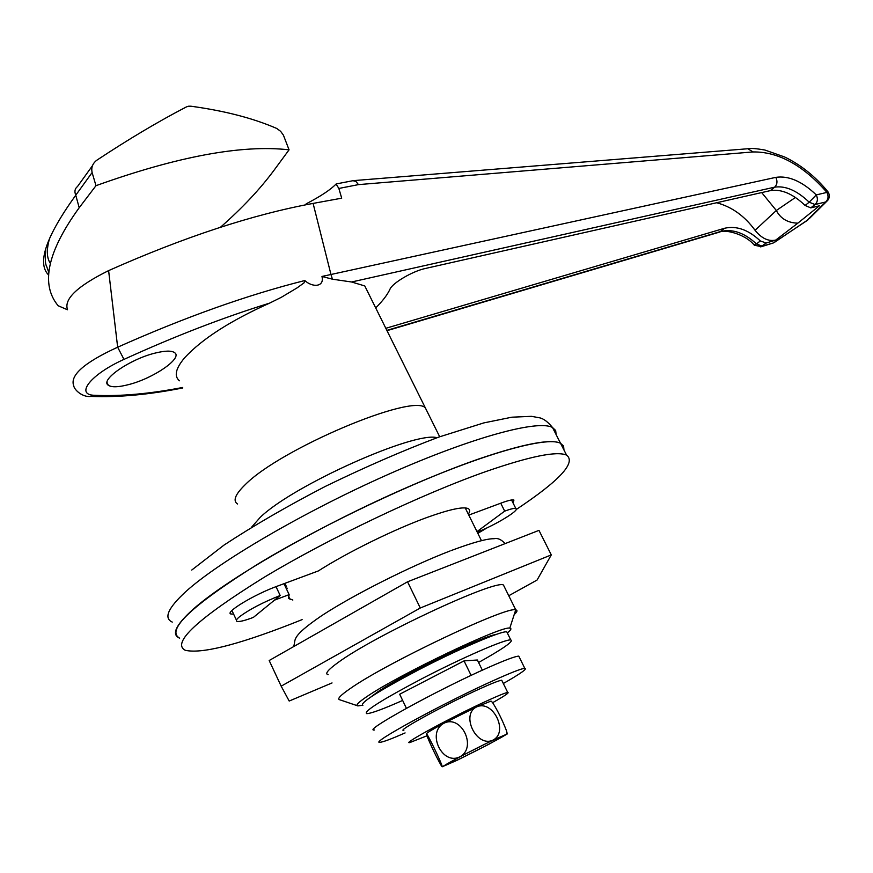 <?xml version="1.0" encoding="UTF-8"?>
<svg xmlns="http://www.w3.org/2000/svg" width="873" height="873" viewBox="0 0 873 873"><rect width="100%" height="100%" fill="white"/><g stroke="black" fill="none" stroke-linecap="round" stroke-linejoin="round"><path stroke-width="1.31" d="M128.713 384.578C153.473 378.347 182.893 358.105 174.687 352.703C171.61 350.488 165.073 350.63 155.056 353.107C129.957 359.141 99.708 380.082 108.285 385.222C111.602 387.47 118.412 387.263 128.713 384.578M386.859 330.376L720.596 231.498C732.545 228.682 744.44 232.775 756.28 243.796L754.152 244.997M179.434 380.792C173.88 376.154 175.615 368.482 184.65 357.766C201.925 339.04 230.243 320.828 269.604 303.127L281.237 297.355L297.104 287.872L304.066 282.852L304.786 280.539C312.763 287.861 324.625 286.922 321.962 276.457L332.417 279.185L351.579 281.99L364.783 285.94L367.849 292.106M439.697 436.762L425.347 407.877C412.853 393.046 279.753 449.104 244.898 484.995C235.121 494.555 232.676 500.884 237.554 503.983C232.676 500.884 235.121 494.555 244.898 484.995C279.753 449.104 412.853 393.046 425.347 407.877L364.783 285.94M387.001 330.671L719.745 232.032L724.514 228.279L385.822 328.303M375.696 307.918C382.592 301.098 387.339 294.878 389.947 289.269C392.283 283.103 412.623 271.121 425.369 268.48L770.455 190.598L774.657 187.16C777.221 184.607 777.636 181.398 775.911 177.514L775.824 177.361C788.603 175.473 802.091 181.322 816.266 194.908L826.938 192.398C802.996 165.15 778.356 151.662 753.05 151.935L358.465 184.618L355.933 181.453L352.878 180.678M269.604 303.127C223.182 317.51 174.644 336.269 123.977 359.392C90.585 374.364 74.576 395.033 94.775 395.305C120.376 396.462 149.643 393.854 182.588 387.481M123.977 359.392L117.659 347.203C184.88 317.226 247.255 295.009 304.786 280.539M321.962 276.457L330.965 274.493L313.101 203.409C252.504 214.583 184.345 236.976 108.612 270.608C77.381 286.115 63.685 299.144 67.527 309.708M94.775 395.305L90.137 396.375M305.081 204.937L306.358 203.747C320.762 196.229 330.66 189.659 336.072 184.028L338.855 188.448L341.703 198.182L313.101 203.409M724.514 228.279C736.474 225.529 748.412 229.752 760.307 240.937L766.21 243.021L760.667 246.895M774.777 242.148L806.947 220.487L825.683 201.979L815.033 204.533L810.788 207.883L805.092 205.45C792.946 193.85 781.4 188.895 770.455 190.598M805.092 205.45L809.184 202.198C797.016 190.565 785.514 185.556 774.657 187.16L351.579 281.99M182.817 387.95C148.977 394.672 118.422 397.488 91.141 396.418C82.88 397.619 74.445 390.209 73.736 385.844C69.654 375.379 84.299 362.502 117.659 347.203L108.612 270.608M810.788 207.883L819.398 205.799L797.835 223.172L775.737 240.075L766.21 243.021M775.737 240.075C768.426 241.635 761.529 238.373 755.058 230.286L776.326 210.491L761.692 192.573M716.635 202.743C731.814 206.825 744.625 216.002 755.058 230.286M797.835 223.172C787.762 222.877 780.593 218.643 776.326 210.491L795.456 197.44M809.184 202.198L816.266 194.908C818.077 198.782 817.674 201.99 815.033 204.533L809.184 202.198M827.899 191.711L826.938 192.398C828.739 196.25 828.324 199.437 825.683 201.979L826.633 201.488C829.732 198.52 830.147 195.268 827.899 191.7C815.295 176.422 800.868 164.844 784.62 156.976L764.835 150.014C756.52 148.585 751.107 148.148 748.598 148.683M827.866 200.244L809.129 218.752M807.645 220.182L773.227 243L762.216 246.164L756.465 243.982L760.307 240.937M482.343 670.191L477.367 659.999L464.043 660.894L471.114 675.396M406.414 708.309L399.67 694.231L464.043 660.894M188.503 106.222L186.386 106.921C158.57 121.358 128.811 139.058 97.11 160.021L95.866 160.97C92.374 164.102 91.119 167.965 92.112 172.559L95.986 185.676C177.634 156.398 241.996 144.46 289.061 149.829L283.419 135.173L280.637 131.332L276.796 128.484C253.279 118.248 224.623 110.816 190.849 106.2L188.503 106.222M289.061 149.829L274.177 170.071C259.968 189.245 242.05 208.309 220.422 227.286M95.986 185.676L79.203 207.73L75.755 195.203C45.734 236.965 36.721 263.591 48.713 275.082M67.527 309.795L58.164 305.746C40.3 284.402 47.317 251.73 79.203 207.73M50.318 263.362C46.575 257.731 46.367 249.263 49.717 237.958M507.322 632.936C511.043 629.935 511.873 628.342 509.788 628.167C502.695 625.144 399.016 674.534 367.195 696.381C358.323 702.329 355.224 705.504 357.875 705.908L362.142 705.329M357.155 705.657L339.968 699.84C336.662 699.306 340.077 695.552 350.204 688.579C386.663 662.803 508.021 605.425 515.714 609.9L515.79 609.911C517.776 610.249 517.242 611.809 514.197 614.57M239.322 616.916C236.441 619.328 235.666 620.812 236.987 621.358C239.257 621.98 244.713 620.659 253.377 617.397L280.178 595.495C262.729 602.435 249.111 609.572 239.322 616.916M556.156 434.667L555.654 430.476L552.511 427.508L560.531 443.266C550.645 438.628 523.582 443.79 479.353 458.772C415.515 480.783 322.432 524.859 257.6 564.22C191.525 605.676 165.554 630.328 179.663 638.174C171.097 634.66 175.669 624.959 193.369 609.048C226.762 579.388 313.68 529.016 397.63 491.575C481.7 454.025 546.716 435.943 560.531 443.266L563.576 446.027L563.969 450.021L563.576 446.027L560.531 443.266L566.577 455.128C576.376 462.537 559.582 480.685 516.172 509.548M495.951 634.518C483.031 635.904 403.184 674.502 378.096 691.634L370.992 696.894M284.762 583.404L286.486 586.601M477.236 532.148C495.526 524.979 520.504 509.767 515.834 508.533C514.415 508.042 510.705 508.904 504.692 511.131L500.742 503.208M504.692 511.131L476.974 531.624M280.178 595.495L276.01 586.656M233.637 614.177L230.952 614.025C224.372 612.573 254.37 594.448 277.167 586.22L318.35 570.931C347.258 552.402 394.4 529.245 427.192 517.394C449.213 509.494 462.81 506.526 467.972 508.501C470.067 509.45 470.187 511.327 468.31 514.142M302.113 619.623L290.654 624.173C236.343 645.278 201.205 653.975 185.218 650.276C171.348 642.975 197.549 618.717 263.842 577.479C328.87 538.292 422.03 494.031 485.77 471.595C529.911 456.317 556.854 450.828 566.577 455.128M287.25 588.195L286.028 588.042M487.309 527.718L477.826 533.338M292.848 600.046L288.603 598.343L289.138 594.622L274.482 600.155M468.779 515.081L501.986 502.75C508.424 500.393 512.407 499.498 513.935 500.065L513.018 502.913M283.976 583.688L289.138 594.622M328.161 674.72C324.603 673.934 327.844 669.907 337.906 662.64C373.895 635.893 495.569 579.203 503.448 585.019L504.507 587.158M551.289 554.901L538.968 530.369L407.549 581.789L420.284 608.001L551.289 554.901L537.091 580.032L508.763 595.735M332.046 682.937L289.192 701.041L281.171 686.167L269.179 660.523L407.549 581.789M281.171 686.167L420.284 608.001M362.852 705.504C359.174 703.332 377.583 691.547 418.069 670.126C458.532 649.054 501.68 630.59 506.776 631.845L507.464 633.22M402.639 700.441C383.171 709.072 371.2 713.481 366.715 713.645C363.135 711.681 381.61 699.993 422.15 678.594C462.657 657.522 505.762 638.861 510.77 639.931C514.022 641.109 503.285 648.628 478.579 662.487M403.85 730.319C395.273 731.836 446.474 703.824 480.194 688.655C492.176 683.243 499.356 680.438 501.724 680.231L502.062 680.918M426.919 735.819L409.721 742.607C401.274 744.429 452.629 716.558 486.294 701.161C498.254 695.661 505.402 692.758 507.715 692.453C509.69 692.507 504.67 695.912 492.667 702.667M374.473 729.97C361.247 731.989 437.395 689.954 487.396 667.91C504.867 660.163 515.321 656.234 518.769 656.136L519.326 657.249M405.094 732.927C391.704 738.82 383.443 741.93 380.301 742.257C367.271 744.702 443.648 702.896 493.561 680.504C511 672.636 521.41 668.576 524.782 668.325C527.696 668.609 520.537 673.672 503.328 683.504M458.489 759.51C478.142 750.06 507.911 734.324 504.769 735.022L491.575 740.882C470.743 750.856 439.01 767.727 445.088 765.566L458.489 759.51M507.246 733.822L506.58 730.985C502.368 720.105 497.675 710.589 492.514 702.449L491.03 701.074L476.734 706.868C493.07 699.393 509.079 732.294 492.918 740.129L459.885 756.782L442.185 766.778L457.212 760.23L489.196 744.091L507.18 733.997L492.918 740.129C476.494 747.975 460.289 714.398 476.734 706.868L443.757 723.346C432.91 729.173 427.104 732.654 426.351 733.789C426.897 732.283 442.938 765.686 442.185 766.778L441.498 766.025C436.456 757.197 431.611 747.146 426.93 735.852L426.34 733.866M459.885 756.782C442.295 765.905 426.384 732.611 443.757 723.346C461.271 713.994 477.455 747.561 459.885 756.782M772.376 243.261L761.343 246.688L754.337 245.193M756.28 243.796L754.076 244.931C745.062 233.899 724.743 229.206 719.745 232.032L718.905 232.283M332.417 279.185L330.965 274.493L775.824 177.361M358.465 184.618L338.855 188.448M753.05 151.935L747.823 148.737M92.112 172.559L75.755 195.203C74.27 191.514 74.849 188.612 77.49 186.527L92.516 165.63M191.733 570.058L223.968 545.123C252.941 526.026 286.77 506.427 325.443 486.348C365.1 467.055 402.911 450.621 438.879 437.046L483.784 422.914L511.862 417.196L531.471 416.334L539.525 417.796C543.563 418.625 547.884 421.866 552.511 427.508C538.368 419.509 473.09 436.816 389.052 474.039C305.124 511.142 218.512 561.699 185.458 591.927C167.943 608.143 163.546 618.193 172.276 622.089M251.522 527.259L260.219 517.351C293.077 485.323 414.839 431.011 437.057 437.711M747.768 148.748L353.674 180.613M352.397 180.809L336.541 183.876M107.063 382.57L108.285 385.222M45.843 248.336C44.949 258.179 45.189 264.137 46.575 266.221L48.866 272.649M509.788 628.167L515.714 609.9M236.43 620.157L231.934 610.511M515.79 609.911L503.448 585.019M481.47 540.682L465.233 507.922M515.834 508.533L511.556 499.978M288.494 596.095L290.109 599.511M230.341 612.704L230.952 614.025M506.776 631.845L510.77 639.931M501.724 680.231L507.715 692.453M518.769 656.136L524.782 668.325M491.03 701.074L492.514 702.449M506.58 730.985L506.842 733.877M293.514 646.686C296.558 639.593 288.996 638.043 321.591 615.749C352.823 595.19 410.408 566.173 450.064 550.972M505.096 543.628C501.342 539.503 497.697 537.866 494.129 538.706C487.025 538.576 472.73 542.504 451.254 550.525"/></g></svg>
